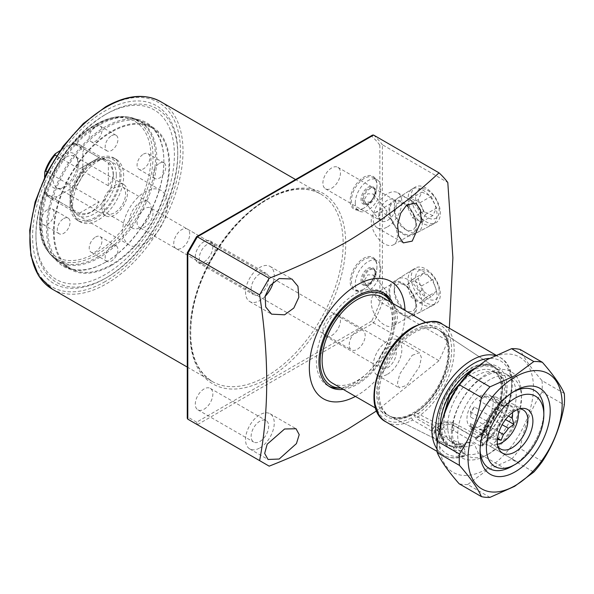 <?xml version="1.0" encoding="UTF-8"?>
<svg xmlns="http://www.w3.org/2000/svg" width="594" height="594" viewBox="0 0 594 594"><rect width="100%" height="100%" fill="white"/><g stroke="black" fill="none" stroke-linecap="round" stroke-linejoin="round"><path stroke-width="0.45" stroke-dasharray="2.97 2.23" d="M376.982 185.796A18.05 10.417 -60 0 1 364.219 207.9L363.58 208.271A18.949 10.937 120 0 0 376.982 185.061A18.949 10.937 120 0 0 363.58 177.324A18.949 10.937 120 0 0 350.178 200.534A18.949 10.937 120 0 0 363.58 208.271L364.219 207.9A18.05 10.417 -60 0 1 355.197 208.798A18.05 10.417 -60 0 1 351.455 200.534A18.05 10.417 -60 0 1 364.219 178.43A18.05 10.417 -60 0 1 373.24 177.539A18.05 10.417 -60 0 1 376.982 185.796L376.982 185.061M375.066 192.062A9.021 5.212 -60 0 1 368.681 203.111L368.05 203.482A9.927 5.732 120 0 0 375.066 191.327A9.927 5.732 120 0 0 368.05 187.273A9.927 5.732 120 0 0 361.026 199.428A9.927 5.732 120 0 0 368.05 203.482L368.681 203.111A9.021 5.212 -60 0 1 364.174 203.556A9.021 5.212 -60 0 1 362.303 199.428A9.021 5.212 -60 0 1 368.681 188.38A9.021 5.212 -60 0 1 373.195 187.934A9.021 5.212 -60 0 1 375.066 192.062L375.066 191.327M376.982 266.84A18.05 10.417 -60 0 1 364.219 288.944L363.58 289.315A18.949 10.937 120 0 0 376.982 266.105A18.949 10.937 120 0 0 363.58 258.368A18.949 10.937 120 0 0 350.178 281.578A18.949 10.937 120 0 0 363.58 289.315L364.219 288.944A18.05 10.417 -60 0 1 355.197 289.842A18.05 10.417 -60 0 1 351.455 281.578A18.05 10.417 -60 0 1 364.219 259.474A18.05 10.417 -60 0 1 373.24 258.583A18.05 10.417 -60 0 1 376.982 266.84L376.982 266.105M375.066 273.106A9.021 5.212 -60 0 1 368.681 284.155L368.05 284.526A9.927 5.732 120 0 0 375.066 272.371A9.927 5.732 120 0 0 368.05 268.317A9.927 5.732 120 0 0 361.026 280.472A9.927 5.732 120 0 0 368.05 284.526L368.681 284.155A9.021 5.212 -60 0 1 364.174 284.6A9.021 5.212 -60 0 1 362.303 280.472A9.021 5.212 -60 0 1 368.681 269.424A9.021 5.212 -60 0 1 373.195 268.978A9.021 5.212 -60 0 1 375.066 273.106L375.066 272.371M111.553 265.37A82.113 47.409 120 0 0 165.191 193.013A82.113 47.409 120 0 0 152.606 127.213A82.113 47.409 120 0 0 111.553 131.281A82.113 47.409 120 0 0 57.908 203.638A82.113 47.409 120 0 0 70.493 269.438A82.113 47.409 120 0 0 111.553 265.37M105.806 262.058A82.113 47.409 120 0 0 105.806 262.051A82.113 47.409 120 0 0 163.87 161.486A82.113 47.409 120 0 0 146.867 123.901A82.113 47.409 120 0 0 105.806 127.962A82.113 47.409 120 0 0 52.168 200.327A82.113 47.409 120 0 0 64.753 266.119A82.113 47.409 120 0 0 105.806 262.058L105.168 262.422A83.011 47.928 120 0 0 163.87 160.751A83.011 47.928 120 0 0 105.168 126.856A83.011 47.928 120 0 0 46.473 228.534A83.011 47.928 120 0 0 105.168 262.422L105.806 262.051M105.168 114.701L105.168 114.701A97.906 56.527 120 0 0 35.944 234.608A97.906 56.527 120 0 0 105.168 274.577A97.906 56.527 120 0 0 174.398 154.67A97.906 56.527 120 0 0 105.168 114.701L106.846 113.736A100.275 57.893 120 0 0 35.944 236.546A100.275 57.893 120 0 0 106.846 277.48L105.168 278.445A102.643 59.259 120 0 0 105.175 278.445A102.643 59.259 120 0 0 177.747 152.74A102.643 59.259 120 0 0 105.168 110.833A102.643 59.259 120 0 0 32.596 236.546A102.643 59.259 120 0 0 105.168 278.445L106.846 277.48A100.275 57.893 120 0 0 177.747 154.67A100.275 57.893 120 0 0 106.846 113.736L105.168 114.701M341.09 388.031L340.882 388.038A52.458 30.287 120 0 0 341.09 388.031A52.458 30.287 120 0 0 357.202 382.981A52.458 30.287 120 0 0 390.607 302.249A52.458 30.287 120 0 0 390.51 302.071L390.607 302.249M382.967 292.575A54.143 31.259 120 0 0 381.719 291.788A54.143 31.259 120 0 0 354.648 294.468A54.143 31.259 120 0 0 319.275 342.181A54.143 31.259 120 0 0 327.576 385.565A54.143 31.259 120 0 0 328.883 386.249M338.016 388.09A54.143 31.259 120 0 0 354.648 382.878A54.143 31.259 120 0 0 389.129 299.562M343.206 389.374A54.143 31.259 120 0 0 357.202 384.355A54.143 31.259 120 0 0 392.834 303.415M386.984 212.073L384.207 218.986L378.89 219.401L378.155 217.166L382.001 211.019L386.464 210.113L386.984 212.073M364.159 199.844L364.85 202.019L370.366 202.057L374.287 196.354L373.485 194.038L367.738 193.793L364.159 199.844M363.261 199.985A9.021 5.212 120 0 0 365.132 204.113A9.021 5.212 120 0 0 372.082 201.693A9.021 5.212 120 0 0 376.024 192.612A9.021 5.212 120 0 0 374.153 188.484A9.021 5.212 120 0 0 367.196 190.904A9.021 5.212 120 0 0 363.261 199.985M355.286 202.747A18.05 10.417 120 0 0 359.021 211.004A18.05 10.417 120 0 0 372.928 206.17A18.05 10.417 120 0 0 380.806 188.008A18.05 10.417 120 0 0 377.071 179.752A18.05 10.417 120 0 0 363.164 184.585A18.05 10.417 120 0 0 355.286 202.747M386.984 293.117L384.207 300.029L378.89 300.445L378.155 298.21L382.001 292.062L386.464 291.157L386.984 293.117M364.159 280.888L364.85 283.063L370.366 283.1L374.287 277.398L373.485 275.081L367.738 274.836L364.159 280.888M376.024 273.656A9.021 5.212 -60 0 1 372.082 282.737A9.021 5.212 -60 0 1 365.132 285.157A9.021 5.212 -60 0 1 363.261 281.029A9.021 5.212 -60 0 1 367.196 271.948A9.021 5.212 -60 0 1 374.153 269.528A9.021 5.212 -60 0 1 376.024 273.656M380.806 269.052A18.05 10.417 -60 0 1 372.928 287.214A18.05 10.417 -60 0 1 359.021 292.048A18.05 10.417 -60 0 1 355.286 283.791A18.05 10.417 -60 0 1 363.164 265.629A18.05 10.417 -60 0 1 377.071 260.788A18.05 10.417 -60 0 1 380.806 269.052M422.601 189.902A20.463 11.813 60 0 1 436.026 208.145A20.463 11.813 60 0 1 432.603 224.465A20.463 11.813 60 0 1 422.601 223.322A20.463 11.813 60 0 1 409.288 205.494A20.463 11.813 60 0 1 412.147 189.026A20.463 11.813 60 0 1 422.601 189.902M402.821 202.034A19.595 11.308 60 0 1 415.674 219.498A19.595 11.308 60 0 1 412.399 235.12A19.595 11.308 60 0 1 402.821 234.029A19.595 11.308 60 0 1 390.08 216.959A19.595 11.308 60 0 1 392.812 201.195A19.595 11.308 60 0 1 402.821 202.034M402.821 202.925A18.496 10.677 60 0 1 414.902 219.231A18.496 10.677 60 0 1 412.065 234.051A18.496 10.677 60 0 1 402.821 233.138A18.496 10.677 60 0 1 390.733 216.832A18.496 10.677 60 0 1 393.57 202.012A18.496 10.677 60 0 1 402.821 202.925M384.318 213.61A18.496 10.677 60 0 1 396.398 229.915A18.496 10.677 60 0 1 393.562 244.735A18.496 10.677 60 0 1 384.318 243.822A18.496 10.677 60 0 1 372.23 227.517A18.496 10.677 60 0 1 375.066 212.697A18.496 10.677 60 0 1 384.318 213.61M422.601 270.946A20.463 11.813 60 0 1 436.026 289.189A20.463 11.813 60 0 1 432.603 305.509A20.463 11.813 60 0 1 422.601 304.366A20.463 11.813 60 0 1 409.288 286.538A20.463 11.813 60 0 1 412.147 270.07A20.463 11.813 60 0 1 422.601 270.946M402.821 283.078A19.595 11.308 60 0 1 415.674 300.542A19.595 11.308 60 0 1 412.399 316.164A19.595 11.308 60 0 1 402.821 315.072A19.595 11.308 60 0 1 390.08 298.002A19.595 11.308 60 0 1 392.812 282.239A19.595 11.308 60 0 1 402.821 283.078M402.821 283.969A18.496 10.677 60 0 1 414.902 300.274A18.496 10.677 60 0 1 412.065 315.095A18.496 10.677 60 0 1 402.821 314.181A18.496 10.677 60 0 1 390.733 297.876A18.496 10.677 60 0 1 393.57 283.056A18.496 10.677 60 0 1 402.821 283.969M384.318 294.654A18.496 10.677 60 0 1 396.398 310.959A18.496 10.677 60 0 1 393.562 325.779A18.496 10.677 60 0 1 384.318 324.859A18.496 10.677 60 0 1 372.23 308.561A18.496 10.677 60 0 1 375.066 293.74A18.496 10.677 60 0 1 384.318 294.654M259.897 447.898A20.3 11.724 120 0 0 273.158 430.011A20.3 11.724 120 0 0 270.047 413.736A20.3 11.724 120 0 0 259.897 414.746A20.3 11.724 120 0 0 246.636 432.632A20.3 11.724 120 0 0 249.747 448.908A20.3 11.724 120 0 0 259.897 447.898M259.897 441.453A12.407 7.165 120 0 0 268.005 430.516A12.407 7.165 120 0 0 266.097 420.574A12.407 7.165 120 0 0 259.897 421.191A12.407 7.165 120 0 0 251.789 432.128A12.407 7.165 120 0 0 253.69 442.07A12.407 7.165 120 0 0 259.897 441.453M204.069 409.221A12.407 7.165 120 0 0 212.177 398.284A12.407 7.165 120 0 0 210.269 388.342A12.407 7.165 120 0 0 204.069 388.959A12.407 7.165 120 0 0 195.961 399.896A12.407 7.165 120 0 0 197.861 409.838A12.407 7.165 120 0 0 204.069 409.221M273.277 282.239A20.3 11.724 120 0 0 270.047 266.387A20.3 11.724 120 0 0 259.897 267.397A20.3 11.724 120 0 0 246.636 285.283A20.3 11.724 120 0 0 249.747 301.552A20.3 11.724 120 0 0 259.897 300.549A20.3 11.724 120 0 0 265.095 296.421M259.897 294.104A12.407 7.165 120 0 0 268.005 283.167A12.407 7.165 120 0 0 266.097 273.225A12.407 7.165 120 0 0 259.897 273.841A12.407 7.165 120 0 0 251.789 284.771A12.407 7.165 120 0 0 253.69 294.713A12.407 7.165 120 0 0 259.897 294.104M204.069 261.865A12.407 7.165 120 0 0 212.177 250.935A12.407 7.165 120 0 0 210.269 240.993A12.407 7.165 120 0 0 204.069 241.609A12.407 7.165 120 0 0 195.961 252.539A12.407 7.165 120 0 0 197.861 262.481A12.407 7.165 120 0 0 204.069 261.865M387.503 226.871A20.3 11.724 120 0 0 400.772 208.984A20.3 11.724 120 0 0 397.661 192.716A20.3 11.724 120 0 0 387.503 193.718A20.3 11.724 120 0 0 374.242 211.613A20.3 11.724 120 0 0 377.353 227.881A20.3 11.724 120 0 0 387.503 226.871M387.503 220.426A12.407 7.165 120 0 0 395.611 209.496A12.407 7.165 120 0 0 393.711 199.554A12.407 7.165 120 0 0 387.503 200.163A12.407 7.165 120 0 0 379.403 211.1A12.407 7.165 120 0 0 381.303 221.042A12.407 7.165 120 0 0 387.503 220.426M331.675 188.194A12.407 7.165 120 0 0 339.783 177.257A12.407 7.165 120 0 0 337.882 167.315A12.407 7.165 120 0 0 331.675 167.931A12.407 7.165 120 0 0 323.574 178.868A12.407 7.165 120 0 0 325.475 188.81A12.407 7.165 120 0 0 331.675 188.194M412.199 355.323L419.498 352.673L421.398 357.588L419.386 366.854L406.793 385.358L399.19 387.837L397.468 383.019L399.807 373.968L412.199 355.323M387.503 374.227A20.3 11.724 120 0 0 400.772 356.333A20.3 11.724 120 0 0 397.661 340.065A20.3 11.724 120 0 0 387.503 341.067A20.3 11.724 120 0 0 374.242 358.962A20.3 11.724 120 0 0 377.353 375.23A20.3 11.724 120 0 0 387.503 374.227M387.503 367.775A12.407 7.165 120 0 0 395.611 356.846A12.407 7.165 120 0 0 393.711 346.903A12.407 7.165 120 0 0 387.503 347.52A12.407 7.165 120 0 0 379.403 358.449A12.407 7.165 120 0 0 381.303 368.391A12.407 7.165 120 0 0 387.503 367.775M331.675 335.543A12.407 7.165 120 0 0 339.783 324.614A12.407 7.165 120 0 0 337.882 314.672A12.407 7.165 120 0 0 331.675 315.288A12.407 7.165 120 0 0 323.574 326.217A12.407 7.165 120 0 0 325.475 336.159A12.407 7.165 120 0 0 331.675 335.543M355.39 396.413A67.679 39.07 120 0 0 357.202 395.404A67.679 39.07 120 0 0 405.019 310.454M269.171 466.149L197.371 424.695L373.604 322.943L439.003 360.699A187.236 108.101 120 0 0 447.802 340.867L382.402 303.103L379.848 302.695A185.432 107.061 -60 0 1 371.703 321.094L373.604 322.943A187.236 108.101 120 0 0 382.402 303.103L382.402 144.75L447.802 182.507M439.003 360.699L376.693 410.818M449.316 328.215L447.802 340.867M371.703 321.094L196.621 422.178L197.371 424.695M373.604 135.068A187.236 108.101 120 0 1 382.402 144.75L379.848 145.159L379.848 302.695M196.621 422.178L187.801 417.085L187.266 418.25M372.52 135.09L371.703 136.167A185.432 107.061 -60 0 1 379.848 145.159M187.801 417.085L187.801 252.532L187.296 252.74M196.547 236.709L196.621 237.251L371.703 136.167M543.829 411.063A45.114 26.047 -60 0 1 517.849 462.258L488.973 445.567L479.261 441.409L475.43 439.196L475.089 437.993L476.247 438.224A11.279 6.512 -60 0 1 476.618 438.498L453.43 425.49C448.767 423.574 443.993 423.893 439.092 426.447L436.62 428.69L439.619 433.464L464.293 445.611A11.279 6.512 -60 0 1 464.656 444.921L467.686 442.315L470.582 441.995L474.406 444.208L478.363 453.14L505.999 469.097M493.102 403.512A18.496 10.677 -60 0 1 485.031 422.126A18.496 10.677 -60 0 1 470.775 427.079A18.496 10.677 -60 0 1 466.943 418.614A18.496 10.677 -60 0 1 475.014 400A18.496 10.677 -60 0 1 489.27 395.04A18.496 10.677 -60 0 1 493.102 403.512M508.494 416.075L495.975 408.85A18.496 10.677 -60 0 1 492.084 418.889L502.168 424.71M498.997 431.935L487.11 425.074A18.496 10.677 -60 0 1 479.321 429.566L495.589 438.966A18.496 10.677 -60 0 1 490.614 438.521L474.346 429.128A18.496 10.677 -60 0 1 473.967 428.92A18.496 10.677 -60 0 1 470.455 423.589L486.724 432.981A18.496 10.677 -60 0 1 486.404 429.848L486.404 433.16A22.557 13.023 -60 0 1 502.353 405.531A22.557 13.023 -60 0 1 513.632 404.417A22.557 13.023 -60 0 1 517.545 409.563M486.724 432.981L488.379 439.129L490.614 438.521M495.589 438.966L497.423 439.345M497.49 444.305A22.557 13.023 -60 0 1 491.075 443.488A22.557 13.023 -60 0 1 486.404 433.16M497.861 446.28A22.557 13.023 -60 0 1 497.022 444.654A22.557 13.023 -60 0 1 495.975 438.691A22.557 13.023 -60 0 1 517.619 408.984A22.557 13.023 -60 0 1 519.446 408.895M189.709 234.244A11.279 6.512 120 0 0 187.377 229.076A11.279 6.512 120 0 0 178.683 232.098A11.279 6.512 120 0 0 173.76 243.451A11.279 6.512 120 0 0 176.099 248.611A11.279 6.512 120 0 0 184.786 245.589A11.279 6.512 120 0 0 189.709 234.244M349.227 344.75A11.279 6.512 -60 0 1 354.15 333.405A11.279 6.512 -60 0 1 362.837 330.383A11.279 6.512 -60 0 1 365.176 335.543A11.279 6.512 -60 0 1 360.254 346.896A11.279 6.512 -60 0 1 351.559 349.918A11.279 6.512 -60 0 1 349.227 344.75M332.388 383.13A49.629 28.653 120 0 0 370.626 369.832A49.629 28.653 120 0 0 392.292 319.891A49.629 28.653 120 0 0 382.016 297.171M448.121 352.123A49.629 28.653 120 0 0 438.706 329.937A49.629 28.653 120 0 0 437.845 329.403A49.629 28.653 120 0 0 399.599 342.701A49.629 28.653 120 0 0 377.933 392.641A49.629 28.653 120 0 0 388.216 415.362A49.629 28.653 120 0 0 389.107 415.837A49.629 28.653 120 0 0 427.027 401.455A49.629 28.653 120 0 0 448.121 352.123M480.026 447.898A45.114 26.047 -60 0 1 513.483 391.788A45.114 26.047 120 0 0 511.924 392.641L515.117 390.8L511.924 392.641A45.114 26.047 120 0 0 480.026 447.898A45.114 26.047 120 0 0 480.063 449.673A45.114 26.047 -60 0 1 480.026 447.898L480.026 451.581M490.206 446.294A45.114 26.047 120 0 0 516.186 395.099A45.114 26.047 120 0 0 506.845 374.45A45.114 26.047 120 0 0 500.274 372.408A45.114 26.047 120 0 0 468.354 390.8A45.114 26.047 120 0 0 452.383 431.942A45.114 26.047 120 0 0 456.682 447.921A45.114 26.047 120 0 0 461.724 452.591A45.114 26.047 120 0 0 478.363 453.14M479.261 441.409A41.283 23.834 120 0 0 506.021 392.367A41.283 23.834 120 0 0 497.475 373.47A41.283 23.834 120 0 0 491.468 371.606A41.283 23.834 120 0 0 462.258 388.431A41.283 23.834 120 0 0 447.646 426.069A41.283 23.834 120 0 0 451.574 440.696A41.283 23.834 120 0 0 456.192 444.973A41.283 23.834 120 0 0 474.406 444.208M476.618 438.498A45.567 26.307 120 0 0 502.673 386.932A45.567 26.307 120 0 0 494.03 366.565A45.567 26.307 120 0 0 458.65 377.732A45.567 26.307 120 0 0 438.231 424.138A45.567 26.307 120 0 0 448.492 445.441A45.567 26.307 120 0 0 464.293 445.611M515.117 464.478L517.909 462.273L488.973 445.567M512.243 411.612L513.899 407.38L508.353 406.073L492.084 396.681A18.496 10.677 -60 0 1 492.463 396.881A18.496 10.677 -60 0 1 495.975 402.22L512.243 411.612A18.496 10.677 -60 0 1 512.414 412.57M503.378 405.628L501.136 406.237L495.589 410.127L479.321 400.735A18.496 10.677 -60 0 1 487.11 396.235L503.378 405.628A18.496 10.677 -60 0 1 508.353 406.073M487.11 396.235L483.212 395.886L501.136 406.237L502.353 405.531M490.614 416.312L486.724 426.351L470.455 416.951A18.496 10.677 -60 0 1 474.346 406.92L490.614 416.312A18.496 10.677 -60 0 1 495.589 410.127M486.404 429.848A18.496 10.677 -60 0 1 486.724 426.351M470.455 423.589L470.455 428.779L474.346 429.128M470.455 428.779L488.379 439.129M479.321 429.566L483.212 429.915L487.11 425.074M483.212 429.915L497.549 438.194M492.084 418.889L495.975 414.04L495.975 408.85M495.975 414.04L505.524 419.557M495.975 402.22L495.975 397.03L492.084 396.681M495.975 397.03L513.899 407.38M483.212 395.886L479.321 400.735M474.346 406.92L470.455 411.761L470.455 416.951M470.455 411.761L488.379 422.111M78.668 164.605A18.05 10.417 120 0 0 77.829 159.831A18.05 10.417 120 0 0 74.933 156.341A18.05 10.417 120 0 0 61.026 161.182A18.05 10.417 120 0 0 53.148 179.343A18.05 10.417 120 0 0 56.883 187.6A18.05 10.417 120 0 0 61.353 188.365A18.05 10.417 120 0 0 78.668 164.605M101.982 207.536A18.05 10.417 -60 0 1 109.86 189.375A18.05 10.417 -60 0 1 123.767 184.541A18.05 10.417 -60 0 1 127.502 192.798A18.05 10.417 -60 0 1 119.624 210.959A18.05 10.417 -60 0 1 105.717 215.793A18.05 10.417 -60 0 1 101.982 207.536M103.898 206.43A15.34 8.858 -60 0 1 110.588 190.993A15.34 8.858 -60 0 1 122.409 186.88A15.34 8.858 -60 0 1 125.586 193.904A15.34 8.858 -60 0 1 118.889 209.34A15.34 8.858 -60 0 1 107.069 213.454A15.34 8.858 -60 0 1 103.898 206.43M129.418 221.161A15.34 8.858 -60 0 1 136.115 205.724A15.34 8.858 -60 0 1 147.936 201.618A15.34 8.858 -60 0 1 151.114 208.643A15.34 8.858 -60 0 1 144.416 224.079A15.34 8.858 -60 0 1 132.596 228.185A15.34 8.858 -60 0 1 129.418 221.161M49.658 178.801A19.854 11.464 -60 0 1 61.152 156.229A19.854 11.464 -60 0 1 76.812 157.343A19.854 11.464 -60 0 1 77.732 162.593A19.854 11.464 -60 0 1 58.687 188.729A19.854 11.464 -60 0 1 49.658 178.801M215.236 248.975A11.279 6.512 -60 0 1 210.313 260.328A11.279 6.512 -60 0 1 201.618 263.35A11.279 6.512 -60 0 1 199.28 258.182A11.279 6.512 -60 0 1 204.202 246.837A11.279 6.512 -60 0 1 212.897 243.815A11.279 6.512 -60 0 1 215.236 248.975M153.022 213.06A11.279 6.512 -60 0 1 148.099 224.413A11.279 6.512 -60 0 1 139.412 227.435A11.279 6.512 -60 0 1 137.073 222.267A11.279 6.512 -60 0 1 141.996 210.915A11.279 6.512 -60 0 1 150.69 207.893A11.279 6.512 -60 0 1 153.022 213.06M167.382 204.774A31.579 18.236 -60 0 1 153.594 236.553A31.579 18.236 -60 0 1 129.254 245.018A31.579 18.236 -60 0 1 122.72 230.561A31.579 18.236 -60 0 1 136.501 198.775A31.579 18.236 -60 0 1 160.84 190.31A31.579 18.236 -60 0 1 167.382 204.774M116.335 175.304A31.579 18.236 -60 0 1 102.554 207.083A31.579 18.236 -60 0 1 78.215 215.548A31.579 18.236 -60 0 1 74.681 212.281A31.579 18.236 -60 0 1 71.674 201.084A31.579 18.236 -60 0 1 82.856 172.29A31.579 18.236 -60 0 1 105.197 159.422A31.579 18.236 -60 0 1 109.793 160.84A31.579 18.236 -60 0 1 116.335 175.304M113.35 174.495A30.457 17.582 -60 0 1 100.052 205.145A30.457 17.582 -60 0 1 76.589 213.305A30.457 17.582 -60 0 1 73.181 210.15A30.457 17.582 -60 0 1 70.278 199.361A30.457 17.582 -60 0 1 81.059 171.592A30.457 17.582 -60 0 1 102.606 159.185A30.457 17.582 -60 0 1 107.039 160.558A30.457 17.582 -60 0 1 113.35 174.495M47.208 171.889L70.077 185.09L70.077 207.878L45.835 193.874A30.457 17.582 120 0 0 49.748 197.809A30.457 17.582 120 0 0 55.108 199.235L79.351 213.231C89.093 214.917 95.671 211.115 99.087 201.841L74.837 187.838A30.457 17.582 120 0 0 84.118 171.777L108.36 185.774C111.523 182.195 113.12 178.4 113.15 174.384C113.12 170.367 111.523 166.565 108.36 162.986L84.118 148.99A30.457 17.582 120 0 0 80.197 145.062A30.457 17.582 120 0 0 74.837 143.637L70.33 144.765L59.823 150.831M44.557 177.279L44.557 189.404L45.835 193.874M84.118 171.777L82.841 167.308L82.841 151.99L84.118 148.99M55.108 199.235L57.061 196.629L70.33 188.974L74.837 187.838M74.837 143.637L99.087 157.633L79.351 169.023L56.482 155.821M79.351 213.231L99.087 201.841M99.087 157.633L79.351 169.023M108.36 185.774L108.36 162.986M70.077 185.09L70.077 207.878M119.929 175.067A34.407 19.869 120 0 0 106.17 157.707A34.407 19.869 120 0 0 71.265 203.163A34.407 19.869 120 0 0 73.686 213.974A34.407 19.869 120 0 0 101.025 213.372A34.407 19.869 120 0 0 119.929 175.067M123.671 175.854A36.093 20.842 120 0 0 116.201 159.333A36.093 20.842 120 0 0 109.237 157.64A36.093 20.842 120 0 0 72.631 205.324A36.093 20.842 120 0 0 75.163 216.662A36.093 20.842 120 0 0 80.108 221.844A36.093 20.842 120 0 0 107.922 212.177A36.093 20.842 120 0 0 123.671 175.854M70.077 203.853A36.093 20.842 120 0 0 77.554 220.374A36.093 20.842 120 0 0 105.368 210.707A36.093 20.842 120 0 0 121.124 174.384A36.093 20.842 120 0 0 113.647 157.856A36.093 20.842 120 0 0 85.833 167.53A36.093 20.842 120 0 0 70.077 203.853M143.451 154.121A9.021 5.212 -60 0 1 147.965 153.675A9.021 5.212 -60 0 1 149.346 160.907A9.021 5.212 -60 0 1 143.451 168.852A9.021 5.212 -60 0 1 138.944 169.305A9.021 5.212 -60 0 1 137.556 162.073A9.021 5.212 -60 0 1 143.451 154.121M159.407 163.328A9.021 5.212 -60 0 1 163.914 162.882A9.021 5.212 -60 0 1 165.303 170.114A9.021 5.212 -60 0 1 159.407 178.066A9.021 5.212 -60 0 1 154.893 178.512A9.021 5.212 -60 0 1 153.512 171.28A9.021 5.212 -60 0 1 159.407 163.328M95.597 237.006A9.021 5.212 -60 0 1 100.111 236.561A9.021 5.212 -60 0 1 101.492 243.785A9.021 5.212 -60 0 1 95.597 251.737A9.021 5.212 -60 0 1 91.09 252.19A9.021 5.212 -60 0 1 89.701 244.958A9.021 5.212 -60 0 1 95.597 237.006M111.553 246.213A9.021 5.212 -60 0 1 116.06 245.768A9.021 5.212 -60 0 1 117.449 252.999A9.021 5.212 -60 0 1 111.553 260.952A9.021 5.212 -60 0 1 107.039 261.397A9.021 5.212 -60 0 1 105.658 254.165A9.021 5.212 -60 0 1 111.553 246.213M47.743 209.378A9.021 5.212 -60 0 1 52.257 208.932A9.021 5.212 -60 0 1 53.638 216.157A9.021 5.212 -60 0 1 47.743 224.109A9.021 5.212 -60 0 1 43.236 224.554A9.021 5.212 -60 0 1 41.855 217.33A9.021 5.212 -60 0 1 47.743 209.378M63.699 218.585A9.021 5.212 -60 0 1 68.206 218.139A9.021 5.212 -60 0 1 69.595 225.371A9.021 5.212 -60 0 1 63.699 233.323A9.021 5.212 -60 0 1 59.185 233.769A9.021 5.212 -60 0 1 57.804 226.537A9.021 5.212 -60 0 1 63.699 218.585M95.597 126.492A9.021 5.212 -60 0 1 100.111 126.047A9.021 5.212 -60 0 1 101.492 133.271A9.021 5.212 -60 0 1 95.597 141.224A9.021 5.212 -60 0 1 91.09 141.676A9.021 5.212 -60 0 1 89.701 134.444A9.021 5.212 -60 0 1 95.597 126.492M111.553 135.699A9.021 5.212 -60 0 1 116.06 135.254A9.021 5.212 -60 0 1 117.449 142.486A9.021 5.212 -60 0 1 111.553 150.438A9.021 5.212 -60 0 1 107.039 150.883A9.021 5.212 -60 0 1 105.658 143.651A9.021 5.212 -60 0 1 111.553 135.699M111.553 132.017A81.207 46.889 120 0 0 58.494 203.579A81.207 46.889 120 0 0 70.946 268.651A81.207 46.889 120 0 0 111.553 264.634A81.207 46.889 120 0 0 164.605 193.072A81.207 46.889 120 0 0 152.153 127.992A81.207 46.889 120 0 0 111.553 132.017M513.468 465.384A45.114 26.047 120 0 0 543.785 412.979M489.597 453.422L486.404 455.264A49.629 28.653 120 0 0 521.495 394.483A49.629 28.653 120 0 0 486.404 374.22A49.629 28.653 120 0 0 451.314 435.008A49.629 28.653 120 0 0 486.404 455.264L489.597 453.422A45.114 26.047 -60 0 1 467.033 455.657A45.114 26.047 -60 0 1 460.12 419.505A45.114 26.047 -60 0 1 489.597 379.752A45.114 26.047 -60 0 1 512.154 377.517A45.114 26.047 -60 0 1 521.495 398.166A45.114 26.047 -60 0 1 489.597 453.422M486.404 469.082A66.55 38.424 -60 0 1 439.345 441.914A66.55 38.424 -60 0 1 486.404 360.409A66.55 38.424 -60 0 1 533.457 387.578A66.55 38.424 -60 0 1 486.404 469.082M489.961 497.378L467.701 484.526L486.865 470.27L511.56 459.199L533.82 472.059M467.701 484.526A74.443 42.983 -60 0 1 459.147 483.761M564.3 393.503L542.032 380.65C531.118 368.198 523.804 357.803 520.106 349.45M542.032 380.65A74.443 42.983 -60 0 1 542.032 392.047L564.3 404.9M542.374 461.419L520.106 448.567C523.722 427.725 531.036 408.887 542.032 392.047M520.106 448.567A74.443 42.983 -60 0 1 511.56 459.199M463.528 447.356L436.159 433.197L432.521 429.172L434.711 425.876L412.644 414.412A49.54 28.601 -60 0 1 390.362 416.468A49.54 28.601 -60 0 1 381.645 377.086A49.54 28.601 -60 0 1 414.241 332.633A49.54 28.601 -60 0 1 439.872 330.709A49.54 28.601 -60 0 1 446.673 369.646A49.54 28.601 -60 0 1 415.837 412.57L437.897 424.034C443.51 421.502 448.782 421.183 453.705 423.062L481.073 437.229A45.434 26.233 120 0 0 495.812 367.745A45.434 26.233 120 0 0 449.584 393.488A45.434 26.233 120 0 0 450.401 446.391A45.434 26.233 120 0 0 463.528 447.356L464.872 449.658A47.238 27.272 -60 0 1 440.243 427.39M495.047 355.457A56.393 32.559 -60 0 1 499.925 357.432A56.393 32.559 -60 0 1 510.031 396.963A56.393 32.559 -60 0 1 480.501 446.124L481.972 446.161L482.417 444.965L482.417 439.53L481.073 437.229M415.837 412.57L414.976 412.526L414.627 413.342A51.344 29.641 120 0 0 449.324 350.505A51.344 29.641 120 0 0 413.03 330.457A51.344 29.641 120 0 0 376.73 392.419A51.344 29.641 120 0 0 411.434 415.184L411.434 417.834A54.589 31.519 -60 0 1 374.435 393.74A54.589 31.519 -60 0 1 413.03 327.806A54.589 31.519 -60 0 1 451.626 349.175A54.589 31.519 -60 0 1 414.627 415.993L415.897 418.206A56.393 32.559 120 0 0 451.447 368.443A56.393 32.559 120 0 0 442.5 324.279M480.501 446.124L453.705 430.657C448.774 428.445 443.51 428.526 437.897 430.91L415.897 418.206M437.266 440.919A53.69 30.999 120 0 0 464.872 455.093L464.872 449.658M386.107 421.955A56.393 32.559 120 0 0 412.711 420.047L434.711 432.751L432.521 436.286L436.159 440.785L462.956 456.259A56.393 32.559 -60 0 1 443.532 455.115A56.393 32.559 -60 0 1 437.013 448.982M414.627 415.993L414.627 413.342M437.897 430.91L437.897 424.034M464.872 455.093L464.107 456.467L462.956 456.259M434.711 432.751L434.711 425.876M411.434 415.184L411.828 414.345L412.644 414.412M412.711 420.047L411.434 417.834M432.209 194.193A16.699 9.638 60 0 1 438.157 215.637A16.699 9.638 60 0 1 422.564 213.506A16.699 9.638 60 0 1 416.609 192.062A16.699 9.638 60 0 1 432.209 194.193M431.741 192.85A20.604 11.895 60 0 1 435.862 222.743A20.604 11.895 60 0 1 419.839 216.691A20.604 11.895 60 0 1 415.265 187.065A20.604 11.895 60 0 1 431.741 192.85M413.966 203.438A19.825 11.442 60 0 1 417.931 232.187A19.825 11.442 60 0 1 408.241 231.088A19.825 11.442 60 0 1 402.517 226.366A19.825 11.442 60 0 1 394.23 206.809A19.825 11.442 60 0 1 398.114 197.869A19.825 11.442 60 0 1 413.966 203.438M409.474 207.885A15.31 8.836 60 0 1 415.637 225.468A15.31 8.836 60 0 1 405.056 229.247A15.31 8.836 60 0 1 400.631 225.601A15.31 8.836 60 0 1 394.23 210.491A15.31 8.836 60 0 1 409.474 207.885M432.781 215.585L423.626 211.382L418.221 199.651L421.985 192.114L431.147 196.317L436.545 208.049L432.781 215.585L421.614 222.03L412.459 217.827L407.061 206.096L410.818 198.567L419.98 202.762L425.378 214.493L421.614 222.03M425.378 214.493L436.545 208.049M419.98 202.762L431.147 196.317M410.818 198.567L421.985 192.114M407.061 206.096L418.221 199.651M412.459 217.827L423.626 211.382M415.651 276.648A16.699 9.638 60 0 1 428.66 272.074A16.699 9.638 60 0 1 439.122 293.139A16.699 9.638 60 0 1 426.106 297.705A16.699 9.638 60 0 1 415.651 276.648M411.308 275.638A20.604 11.895 60 0 1 415.265 268.109A20.604 11.895 60 0 1 431.935 274.116A20.604 11.895 60 0 1 440.273 295.99A20.604 11.895 60 0 1 435.862 303.786A20.604 11.895 60 0 1 419.349 297.186A20.604 11.895 60 0 1 411.308 275.638M394.312 286.152A19.825 11.442 60 0 1 398.114 278.913A19.825 11.442 60 0 1 414.159 284.689A19.825 11.442 60 0 1 422.178 305.739A19.825 11.442 60 0 1 417.931 313.231A19.825 11.442 60 0 1 408.241 312.132A19.825 11.442 60 0 1 394.23 287.852A19.825 11.442 60 0 1 394.312 286.152M394.29 290.221A15.31 8.836 60 0 1 406.222 286.033A15.31 8.836 60 0 1 415.815 305.353A15.31 8.836 60 0 1 405.056 310.283A15.31 8.836 60 0 1 394.23 291.535A15.31 8.836 60 0 1 394.29 290.221M432.826 279.455L436.538 291.327L431.103 296.77L421.948 290.332L418.228 278.46L423.671 273.017L432.826 279.455L421.658 285.9L425.371 297.772L419.936 303.215L410.781 296.777L407.061 284.905L412.503 279.462L421.658 285.9M412.503 279.462L423.671 273.017M407.061 284.905L418.228 278.46M410.781 296.777L421.948 290.332M419.936 303.215L431.103 296.77M425.371 297.772L436.538 291.327M52.309 289.152A108.279 62.519 120 0 0 106.445 283.791A108.279 62.519 120 0 0 177.183 188.372A108.279 62.519 120 0 0 160.588 101.604M105.168 281.578A106.475 61.472 -60 0 1 29.878 238.112A106.475 61.472 -60 0 1 105.168 107.707A106.475 61.472 -60 0 1 180.457 151.173A106.475 61.472 -60 0 1 105.168 281.578M266.595 199.428A108.279 62.519 -60 0 1 320.738 194.067A108.279 62.519 -60 0 1 337.333 280.836A108.279 62.519 -60 0 1 266.595 376.247A108.279 62.519 -60 0 1 212.459 381.615A108.279 62.519 -60 0 1 195.857 294.847A108.279 62.519 -60 0 1 266.595 199.428M267.872 378.46A110.083 63.558 120 0 0 345.715 243.637A110.083 63.558 120 0 0 267.872 198.693A110.083 63.558 120 0 0 190.028 333.516A110.083 63.558 120 0 0 267.872 378.46M187.801 252.532L196.621 237.251M439.619 433.464A11.279 6.512 -60 0 1 446.525 424.873A11.279 6.512 -60 0 1 452.168 424.316A11.279 6.512 -60 0 1 453.43 425.49M475.43 439.196A41.283 23.834 120 0 0 502.197 390.154A41.283 23.834 120 0 0 493.644 371.257A41.283 23.834 120 0 0 457.024 388.031M445.953 409.957A41.283 23.834 120 0 0 443.815 423.864A41.283 23.834 120 0 0 452.361 442.76A41.283 23.834 120 0 0 470.582 441.995M476.247 438.224A44.892 25.921 120 0 0 502.197 387.206A44.892 25.921 120 0 0 470.455 368.881A44.892 25.921 120 0 0 438.714 423.864A44.892 25.921 120 0 0 464.656 444.921M57.061 196.629A28.646 16.543 -60 0 1 44.557 189.404M44.557 174.087A28.646 16.543 -60 0 1 57.061 152.42M70.33 144.765A28.646 16.543 -60 0 1 82.841 151.99M82.841 167.308A28.646 16.543 -60 0 1 70.33 188.974M99.354 124.97A81.207 46.889 120 0 0 46.302 196.54A81.207 46.889 120 0 0 58.747 261.612A81.207 46.889 120 0 0 99.354 257.588A81.207 46.889 120 0 0 152.406 186.026A81.207 46.889 120 0 0 139.954 120.953A81.207 46.889 120 0 0 99.354 124.97M98.262 256.742A80.94 46.733 -60 0 1 48.738 252.376A80.94 46.733 -60 0 1 48.678 186.278A80.94 46.733 -60 0 1 98.262 124.569A80.94 46.733 -60 0 1 126.953 116.907A80.94 46.733 -60 0 1 153.534 175.891A80.94 46.733 -60 0 1 98.262 256.742M95.597 253.051A78.304 45.211 -60 0 1 40.229 221.079A78.304 45.211 -60 0 1 95.597 125.178A78.304 45.211 -60 0 1 150.973 157.15A78.304 45.211 -60 0 1 95.597 253.051M96.436 124.28A79.997 46.191 120 0 0 47.431 185.276A79.997 46.191 120 0 0 47.49 250.609A79.997 46.191 120 0 0 96.436 254.923A79.997 46.191 120 0 0 151.069 175.015A79.997 46.191 120 0 0 124.799 116.706A79.997 46.191 120 0 0 96.436 124.28M473.663 368.792A47.238 27.272 -60 0 1 506.756 383.16A47.238 27.272 -60 0 1 482.417 439.53M482.417 444.965A53.69 30.999 120 0 0 511.434 389.738A53.69 30.999 120 0 0 489.27 358.405M453.705 430.657L453.705 423.062M436.159 440.785L436.159 433.197M187.266 367.07L212.459 381.615C193.147 369.141 186.731 344.691 193.198 308.249C201.44 265.533 233.732 218.34 267.5 199.517C288.461 187.86 306.207 186.041 320.738 194.067L295.552 179.522M146.867 123.901L152.606 127.213M163.87 161.486L163.87 160.751M35.944 234.608L35.944 236.546M177.747 154.67L177.747 152.74M381.719 291.788L384.266 293.265M364.85 202.019L378.89 219.401M365.132 204.113L364.174 203.556M359.021 211.004L355.197 208.798M364.85 283.063L378.89 300.445M365.132 285.157L364.174 284.6M359.021 292.048L355.197 289.842M412.399 235.12L432.603 224.465M393.562 244.735L412.065 234.051M412.399 316.164L432.603 305.509M393.562 325.779L412.065 315.095M270.047 413.736L296.035 428.742M210.269 388.342L266.097 420.574M270.047 266.387L291.884 278.994M210.269 240.993L266.097 273.225M397.661 192.716L415.956 203.274M337.882 167.315L393.711 199.554M397.661 340.065L419.498 352.673M337.882 314.672L393.711 346.903M325.475 336.159L381.303 368.391M377.353 375.23L399.19 387.837M325.475 188.81L381.303 221.042M377.353 227.881L403.341 242.879M197.861 262.481L253.69 294.713M249.747 301.552L271.584 314.159M197.861 409.838L253.69 442.07M249.747 448.908L268.043 459.466M375.066 293.74L393.57 283.056M392.812 282.239L412.147 270.07M375.066 212.697L393.57 202.012M392.812 201.195L412.147 189.026M377.071 260.788L373.24 258.583M374.153 269.528L373.195 268.978M373.485 275.081L386.464 291.157M377.071 179.752L373.24 177.539M374.153 188.484L373.195 187.934M373.485 194.038L386.464 210.113M327.576 385.565L330.13 387.036M64.753 266.119L70.493 269.438M476.098 438.134L452.168 424.316A11.279 11.279 0 0 0 436.62 428.69M473.967 428.92L470.775 427.079M500.645 449.012L491.075 443.488M497.022 444.654L498.492 448.247M187.377 229.076L362.837 330.383M425.341 322.186L437.845 329.403M506.845 374.45L512.154 377.517M491.468 371.606L500.274 372.408M475.089 437.993C489.471 427.91 501.522 404.974 501.136 388.684C500.534 375.141 495.389 372.2 493.644 371.257L497.475 373.47M467.686 442.315C459.318 444.869 454.21 445.017 452.361 442.76L456.192 444.973M494.03 366.565L438.706 329.937M448.492 445.441L389.107 415.837M451.574 440.696L456.682 447.921M461.724 452.591L467.033 455.657M375.712 408.145L388.216 415.362M176.099 248.611L351.559 349.918M517.619 408.984L521.465 408.464M523.203 409.942L513.632 404.417M492.463 396.881L489.27 395.04M123.767 184.541L74.933 156.341M147.936 201.618L122.409 186.88M77.829 159.831L76.812 157.343M201.618 263.35L139.412 227.435M129.254 245.018L78.215 215.548M73.181 210.15L74.681 212.281M76.589 213.305L49.748 197.809L45.315 193.295M74.079 143.473L80.197 145.062L107.039 160.558M102.606 159.185L105.197 159.422M160.84 190.31L109.793 160.84M212.897 243.815L150.69 207.893M61.353 188.365L58.687 188.729M132.596 228.185L107.069 213.454M105.717 215.793L56.883 187.6M106.17 157.707L109.237 157.64M77.554 220.374L80.108 221.844M163.914 162.882L147.965 153.675M116.06 245.768L100.111 236.561M68.206 218.139L52.257 208.932M116.06 135.254L100.111 126.047M70.946 268.651L58.747 261.612L48.738 252.376L47.49 250.609C24.592 222.23 54.21 146.428 95.976 124.354C106.148 118.51 115.756 115.964 124.799 116.706L126.953 116.907L139.954 120.953L152.153 127.992M107.039 150.883L91.09 141.676M59.185 233.769L43.236 224.554M107.039 261.397L91.09 252.19M154.893 178.512L138.944 169.305M113.647 157.856L116.201 159.333M73.686 213.974L75.163 216.662M521.495 398.166L521.495 394.483M411.828 414.345C406.125 417.292 400.913 418.547 396.205 418.094L390.362 416.468L450.401 446.391L443.072 438.298L440.77 425.43M470.945 371.072L484.281 365.548L495.812 367.745L439.872 330.709C459.704 340.533 444.126 396.205 414.976 412.526M495.841 355.071L499.925 357.432C523.448 369.357 511.159 422.958 481.972 446.161M437.132 451.418L443.532 455.115C449.51 458.427 456.37 458.88 464.107 456.467M432.521 436.286L432.521 429.172M417.931 232.187L435.862 222.743M405.056 229.247L408.241 231.088M394.23 210.491L394.23 206.809M398.114 197.869L415.265 187.065M398.114 278.913L415.265 268.109M405.056 310.283L408.241 312.132M394.23 291.535L394.23 287.852M417.931 313.231L435.862 303.786"/><path stroke-width="0.89" d="M382.967 292.575A54.143 31.259 120 0 1 389.129 299.562L390.51 302.079A52.458 30.287 120 0 0 357.202 297.319A52.458 30.287 120 0 0 321.064 351.344A52.458 30.287 120 0 0 340.882 388.031L338.016 388.09A54.143 31.259 120 0 1 328.883 386.249M392.834 303.415A54.143 31.259 120 0 0 384.266 293.265A54.143 31.259 120 0 0 357.202 295.946A54.143 31.259 120 0 0 321.829 343.651A54.143 31.259 120 0 0 330.13 387.036A54.143 31.259 120 0 0 343.206 389.374M284.585 429.002L296.035 428.742L299.213 434.652L296.428 443.607L279.18 459.036L268.043 459.466L264.672 453.43L267.174 444.215L284.585 429.002M279.18 278.527L291.884 278.994L297.958 286.308L298.849 297.223L293.815 308.048L284.585 314.805L271.584 314.159L265.681 306.927L265.147 296.176L270.24 285.447L279.18 278.527M265.095 296.421A20.3 11.724 120 0 0 273.277 282.239M406.793 204.856L415.956 203.274L420.493 209.986L421.168 221.027L412.199 241.127L403.341 242.879L398.604 236.063L397.594 224.926L400.646 213.291L406.793 204.856M405.019 310.454A67.679 39.07 120 0 0 357.202 284.89A67.679 39.07 120 0 0 309.355 366.728A67.679 39.07 120 0 0 355.39 396.413M373.604 135.068L197.371 236.82L269.171 278.274C297.512 267.166 323.864 254.752 348.225 241.03C382.365 220.233 412.622 197.498 439.003 172.832L373.604 135.068L372.52 135.09L196.547 236.709L187.266 252.836L187.266 418.25L187.801 419.164L259.6 460.617C269.082 410.937 269.082 355.68 259.6 294.847L187.801 253.393L187.801 419.164L197.349 424.68M269.171 278.274L259.6 294.847M259.6 460.617L269.171 466.149C297.512 455.034 323.864 442.619 348.225 428.905L376.693 410.818M449.316 328.215L452.888 257.796L447.802 182.507A187.236 108.101 120 0 0 439.003 172.832M187.801 419.164L197.371 424.695M187.801 252.532L187.801 253.393L197.371 236.82L196.621 237.251M512.414 412.57A18.496 10.677 -60 0 1 512.563 414.746A18.496 10.677 -60 0 1 512.243 418.243L508.494 416.075M502.168 424.71L508.353 428.281A18.496 10.677 -60 0 1 503.378 434.466L498.997 431.935M497.423 439.345L501.136 440.265L503.378 434.466M508.353 428.281L513.899 424.391L512.243 418.243M517.545 409.563A22.557 13.023 -60 0 1 518.31 414.746A22.557 13.023 -60 0 1 497.49 444.305M519.446 408.895A22.557 13.023 -60 0 1 523.203 409.942A22.557 13.023 -60 0 1 527.88 420.27A22.557 13.023 -60 0 1 518.027 442.968A22.557 13.023 -60 0 1 500.645 449.012A22.557 13.023 -60 0 1 497.861 446.28M532.907 421.049A25.163 14.531 -60 0 1 518.347 449.665A25.163 14.531 -60 0 1 498.492 448.247A25.163 14.531 -60 0 1 497.327 441.594A25.163 14.531 -60 0 1 521.465 408.464A25.163 14.531 -60 0 1 532.907 421.049M425.341 322.186L382.016 297.171A49.629 28.653 120 0 0 343.77 310.462A49.629 28.653 120 0 0 322.104 360.409A49.629 28.653 120 0 0 332.388 383.13L375.712 408.145M543.829 414.746A40.607 23.441 120 0 0 515.117 398.166A40.607 23.441 120 0 0 486.404 447.898A40.607 23.441 120 0 0 515.117 464.478A40.607 23.441 120 0 0 543.829 414.746L543.829 411.063A45.114 26.047 -60 0 0 534.481 390.406A45.114 26.047 120 0 0 513.483 391.788A45.114 26.047 -60 0 1 534.481 390.406L534.481 390.406A45.114 26.047 120 0 1 543.785 412.979M515.117 464.478L505.999 469.097A45.114 26.047 -60 0 1 489.367 468.555A45.114 26.047 -60 0 1 480.063 449.673A45.114 26.047 120 0 0 489.367 468.555A45.114 26.047 120 0 0 511.924 466.32A45.114 26.047 120 0 0 513.468 465.384M497.549 438.194L501.136 440.265M505.524 419.557L513.899 424.391M59.823 150.831L55.249 153.764L55.108 155.027A30.457 17.582 120 0 0 45.835 171.094L44.81 171.844L44.557 177.279M56.482 155.821L55.108 155.027M45.835 171.094L47.208 171.889M515.117 390.8L515.117 390.8A49.629 28.653 -60 0 1 550.207 411.063A49.629 28.653 -60 0 1 515.117 471.844A49.629 28.653 -60 0 1 480.026 451.581A49.629 28.653 -60 0 1 515.117 390.8L515.117 390.8M515.117 485.654A66.55 38.424 -60 0 1 468.057 458.486A66.55 38.424 -60 0 1 515.117 376.982A66.55 38.424 -60 0 1 562.169 404.15A66.55 38.424 -60 0 1 515.117 485.654M489.961 386.865L514.656 375.802L533.82 361.546L511.56 348.685L486.865 359.756L467.701 374.012L489.961 386.865A74.443 42.983 -60 0 0 481.415 397.497L459.147 384.645C448.232 401.269 440.919 420.114 437.221 441.164L459.489 454.016C470.403 437.392 477.717 418.547 481.415 397.497M511.56 348.685A74.443 42.983 -60 0 1 520.106 349.45L542.374 362.303C553.289 374.755 560.602 385.157 564.3 393.503A74.443 42.983 -60 0 1 564.3 404.9C560.684 425.742 553.37 444.587 542.374 461.419A74.443 42.983 -60 0 1 533.82 472.059L514.656 486.315L489.961 497.378A74.443 42.983 -60 0 1 481.415 496.614C477.799 488.379 470.485 477.977 459.489 465.414A74.443 42.983 -60 0 1 459.489 454.016M459.489 465.414L437.221 452.561C440.837 460.796 448.151 471.198 459.147 483.761L481.415 496.614M437.221 452.561A74.443 42.983 -60 0 1 437.221 441.164M459.147 384.645A74.443 42.983 -60 0 1 467.701 374.012M533.82 361.546A74.443 42.983 -60 0 1 542.374 362.303M106.445 106.965A108.279 62.519 120 0 0 35.707 202.383A108.279 62.519 120 0 0 52.309 289.152L38.588 275.764L30.873 255.524L29.7 230.227L35.091 201.99L46.547 173.181L63.105 146.25L83.338 123.5L105.546 106.875C126.656 94.981 145.003 93.221 160.588 101.604A108.279 62.519 120 0 0 106.445 106.965M457.024 388.031A41.283 23.834 120 0 0 445.953 409.957M440.243 427.39A47.238 27.272 -60 0 1 473.663 368.792M386.107 421.955C359.853 409.303 379.477 344.668 413.402 326.982C427.628 320.552 437.333 319.646 442.5 324.279A56.393 32.559 120 0 0 414.308 327.071A56.393 32.559 120 0 0 377.465 376.767A56.393 32.559 120 0 0 386.107 421.955L437.132 451.418M437.013 448.982A56.393 32.559 -60 0 1 471.733 360.224A56.393 32.559 -60 0 1 495.047 355.457M489.27 358.405A53.69 30.999 120 0 0 448.656 388.795A53.69 30.999 120 0 0 437.266 440.919M52.309 289.152L187.266 367.07M160.588 101.604L295.552 179.522M44.817 171.844C47.03 165.095 50.512 159.066 55.249 153.764M440.77 425.43L449.636 395.092L470.945 371.072M442.5 324.279L495.841 355.071"/></g></svg>
